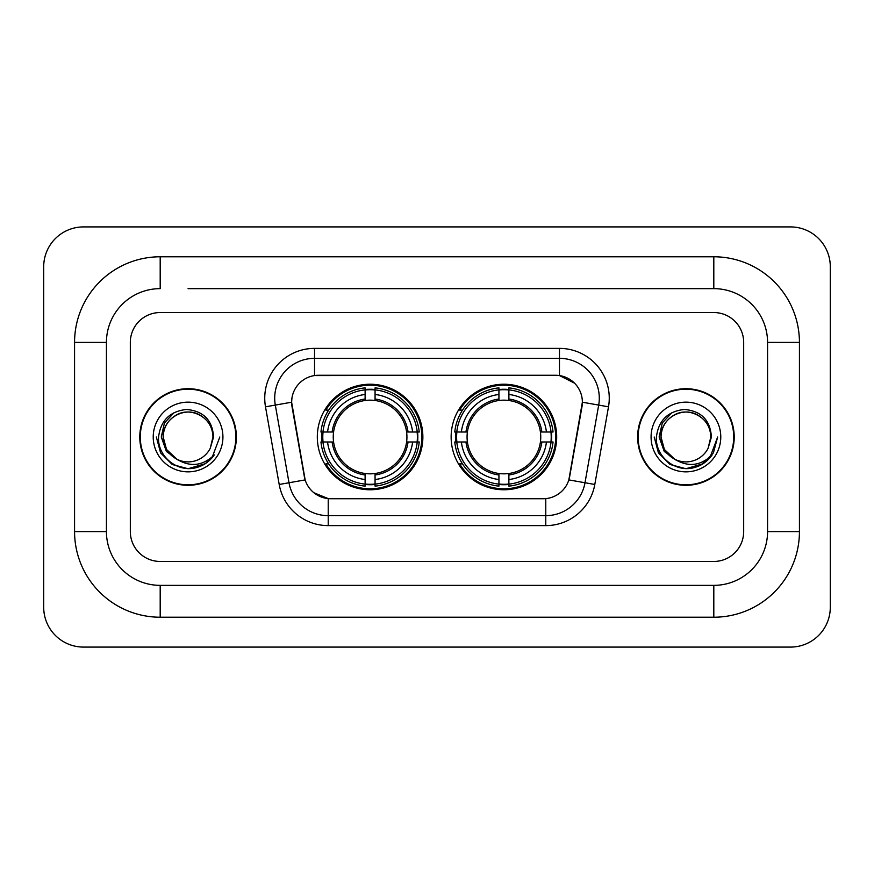 <?xml version="1.0" encoding="UTF-8"?>
<svg xmlns="http://www.w3.org/2000/svg" width="874" height="874" viewBox="0 0 874 874"><rect width="100%" height="100%" fill="white"/><g stroke="black" fill="none" stroke-linecap="round" stroke-linejoin="round"><path stroke-width="1.31" d="M451.137 437A52.768 52.768 0 0 0 503.916 489.768A52.768 52.768 0 0 0 556.683 437A52.768 52.768 0 0 0 503.916 384.232A52.768 52.768 0 0 0 451.137 437M317.317 437A52.768 52.768 0 0 0 370.084 489.768A52.768 52.768 0 0 0 422.863 437A52.768 52.768 0 0 0 370.084 384.232A52.768 52.768 0 0 0 317.317 437M291.632 402.149A26.886 26.886 0 0 0 292.036 406.814L304.327 476.516A26.886 26.886 0 0 0 330.798 498.737L543.202 498.737A26.886 26.886 0 0 0 569.673 476.516L581.964 406.814A26.886 26.886 0 0 0 555.493 375.263L318.507 375.263A26.886 26.886 0 0 0 291.632 402.149L291.927 398.173M322.058 441.982A48.289 48.289 0 0 1 322.058 432.018M455.878 441.982A48.289 48.289 0 0 1 455.878 432.018M139.785 437A48.289 48.289 0 0 0 188.074 485.288A48.289 48.289 0 0 0 236.362 437A48.289 48.289 0 0 0 188.074 388.712A48.289 48.289 0 0 0 139.785 437M637.638 437A48.289 48.289 0 0 0 685.926 485.288A48.289 48.289 0 0 0 734.215 437A48.289 48.289 0 0 0 685.926 388.712A48.289 48.289 0 0 0 637.638 437M314.531 348.387L559.469 348.387A49.785 49.785 0 0 1 608.501 406.814L594.801 484.48A49.785 49.785 0 0 1 545.78 525.613L328.22 525.613A49.785 49.785 0 0 1 279.199 484.48L265.499 406.814A49.785 49.785 0 0 1 314.531 348.387L314.531 358.34L559.469 358.34A39.833 39.833 0 0 1 598.69 405.088L585.001 482.743A39.833 39.833 0 0 1 545.78 515.66L328.22 515.66A39.833 39.833 0 0 1 288.999 482.743L275.31 405.088A39.833 39.833 0 0 1 314.531 358.34L314.531 375.569L555.493 375.263L559.469 375.569L574.491 383.14M543.202 498.737L330.798 498.737M328.22 525.613L328.22 498.606L313.875 492.739M598.69 405.088L582.368 402.204L568.843 479.902L585.001 482.743L598.69 405.088L608.501 406.814M279.199 484.48L305.157 479.902L291.632 402.204L275.31 405.088A39.833 39.833 0 0 1 274.698 398.173M569.673 476.516L569.509 477.368M304.491 477.368L304.327 476.516M743.676 342.411A29.869 29.869 0 0 0 713.807 312.542L160.193 312.542A29.869 29.869 0 0 0 130.324 342.411L130.324 531.589A29.869 29.869 0 0 0 160.193 561.458L713.807 561.458A29.869 29.869 0 0 0 743.676 531.589L743.676 342.411A29.869 29.869 0 0 0 713.807 312.542L160.193 312.542A29.869 29.869 0 0 0 130.324 342.411L130.324 531.589A29.869 29.869 0 0 0 160.193 561.458L713.807 561.458A29.869 29.869 0 0 0 743.676 531.589L743.676 342.411M235.871 437A47.797 47.797 0 0 0 188.074 389.203A47.797 47.797 0 0 0 140.288 437A47.797 47.797 0 0 0 188.074 484.797A47.797 47.797 0 0 0 235.871 437M219.811 437L211.967 457.889L207.531 462.073M178.744 460.5L166.399 451.432L161.275 437L164.443 422.961L174.276 412.462M176.559 459.068L166.519 449.444L163.187 437C163.525 427.615 167.666 420.427 175.63 415.445C191.144 405.503 213.813 418.591 212.972 437L210.241 448.329L213.573 437C212.437 420.121 203.402 410.944 186.479 409.469C169.949 411.283 160.641 420.46 158.576 437C157.276 455.474 175.51 471.294 193.591 468.256C202.287 466.585 209.181 462.138 214.272 454.917C202.79 465.951 190.324 467.393 176.909 459.243L166.519 449.444L163.187 437C163.525 427.615 167.666 420.427 175.63 415.445C191.144 405.503 213.813 418.591 212.972 437L210.241 448.329A24.887 24.887 0 0 1 176.909 459.243L166.519 449.444L163.187 437C162.335 418.591 185.004 405.503 200.517 415.445C208.482 420.427 212.633 427.615 212.972 437L210.241 448.329M176.909 459.243C168.201 454.447 163.624 447.029 163.187 437C163.525 427.615 167.666 420.427 175.63 415.445C191.144 405.503 213.813 418.591 212.972 437M153.223 437A34.851 34.851 0 0 0 188.074 471.851A34.851 34.851 0 0 0 222.925 437A34.851 34.851 0 0 0 188.074 402.149A34.851 34.851 0 0 0 153.223 437M214.272 454.917L205.357 463.624M205.15 463.755L193.591 468.256L205.215 463.712L193.591 468.256L205.215 463.712L188.074 468.737L172.211 464.487L160.587 452.863L156.337 437M733.712 437A47.797 47.797 0 0 0 685.926 389.203A47.797 47.797 0 0 0 638.129 437A47.797 47.797 0 0 0 685.926 484.797A47.797 47.797 0 0 0 733.712 437M702.991 463.755L685.926 468.737L670.052 464.487L658.439 452.863L654.189 437L658.439 452.863L670.052 464.487L685.926 468.737L701.789 464.487L713.413 452.863L717.663 437L709.819 457.889L705.373 462.073M676.585 460.5L664.24 451.432L659.127 437L662.295 422.961L672.128 412.462M674.75 459.243C666.043 454.447 661.476 447.029 661.028 437C661.367 427.615 665.518 420.427 673.483 415.445C688.996 405.503 711.665 418.591 710.813 437L708.093 448.329A24.887 24.887 0 0 1 674.75 459.243L664.371 449.444L661.028 437L664.371 449.444L674.411 459.068L664.371 449.444L661.028 437C661.367 427.615 665.518 420.427 673.483 415.445C688.996 405.503 711.665 418.591 710.813 437L708.093 448.329L711.414 437C710.289 420.121 701.254 410.944 684.32 409.469C667.791 411.283 658.493 420.46 656.429 437C655.129 455.474 673.362 471.294 691.443 468.256C700.14 466.585 707.033 462.138 712.124 454.917C700.631 465.951 688.177 467.393 674.75 459.243L674.619 459.178M710.813 437C711.665 418.591 688.996 405.503 673.483 415.445C665.518 420.427 661.367 427.615 661.028 437C660.187 418.591 682.856 405.503 698.37 415.445C706.334 420.427 710.475 427.615 710.813 437L708.093 448.329M651.075 437A34.851 34.851 0 0 0 685.926 471.851A34.851 34.851 0 0 0 720.777 437A34.851 34.851 0 0 0 685.926 402.149A34.851 34.851 0 0 0 651.075 437M712.124 454.917L703.209 463.624M717.663 437L713.413 452.863L701.789 464.487L685.926 468.737L670.052 464.487L658.439 452.863L654.189 437L658.439 452.863L670.052 464.487L685.926 468.737L701.789 464.487L713.413 452.863L717.663 437L713.413 452.863L701.789 464.487L685.926 468.737L670.052 464.487L658.439 452.863L654.189 437M375.066 484.13L375.066 486.13A49.392 49.392 0 0 0 419.225 441.982L417.226 441.982A47.393 47.393 0 0 1 375.066 484.13L375.066 479.52A42.815 42.815 0 0 0 412.615 441.982L406.596 441.982A36.839 36.839 0 0 0 375.066 400.5L375.066 389.87A47.393 47.393 0 0 1 417.226 432.018L419.225 432.018A49.392 49.392 0 0 0 375.066 387.87L375.066 389.87M322.954 441.982L320.955 441.982A49.392 49.392 0 0 0 365.113 486.13L365.113 484.13A47.393 47.393 0 0 1 322.954 441.982L327.564 441.982A42.815 42.815 0 0 0 365.113 479.52L365.113 473.5A36.839 36.839 0 0 0 406.596 441.982L408.06 441.982A38.303 38.303 0 0 1 375.066 474.975L375.066 479.52M365.113 389.87L365.113 387.87A49.392 49.392 0 0 0 320.955 432.018L322.954 432.018A47.393 47.393 0 0 1 365.113 389.87L365.113 394.48A42.815 42.815 0 0 0 327.564 432.018L333.584 432.018A36.839 36.839 0 0 0 365.113 473.5L365.113 474.975A38.303 38.303 0 0 1 332.12 441.982L327.564 441.982M323.052 441.982A47.294 47.294 0 0 1 323.052 432.018M375.066 389.968A47.294 47.294 0 0 0 365.113 389.968M417.127 432.018A47.294 47.294 0 0 1 417.127 441.982M417.226 432.018L412.615 432.018A42.815 42.815 0 0 0 375.066 394.48M412.615 441.982L417.226 441.982M365.113 479.52L365.113 484.13M406.596 432.018L412.615 432.018M375.066 473.566L375.066 474.975M365.113 473.5A36.839 36.839 0 0 1 333.584 441.982L332.12 441.982M375.066 484.032A47.294 47.294 0 0 1 365.113 484.032M327.564 432.018L322.954 432.018M365.113 400.434L365.113 394.48M375.066 400.5A36.839 36.839 0 0 0 333.584 432.018L332.12 432.018A38.303 38.303 0 0 1 365.113 399.025M375.066 400.434L375.066 399.025A38.303 38.303 0 0 1 408.06 432.018M328.657 410.114L325.838 410.114A51.774 51.774 0 0 1 421.869 437A51.774 51.774 0 0 1 325.838 463.886L328.657 463.886M508.887 484.13L508.887 486.13A49.392 49.392 0 0 0 553.045 441.982L551.046 441.982A47.393 47.393 0 0 1 508.887 484.13L508.887 479.52A42.815 42.815 0 0 0 546.436 441.982L540.416 441.982A36.839 36.839 0 0 0 508.887 400.5L508.887 389.87A47.393 47.393 0 0 1 551.046 432.018L553.045 432.018A49.392 49.392 0 0 0 508.887 387.87L508.887 389.87M456.774 441.982L454.775 441.982A49.392 49.392 0 0 0 498.934 486.13L498.934 484.13A47.393 47.393 0 0 1 456.774 441.982L461.385 441.982A42.815 42.815 0 0 0 498.934 479.52L498.934 473.5A36.839 36.839 0 0 0 540.416 441.982L541.88 441.982A38.303 38.303 0 0 1 508.887 474.975L508.887 479.52M498.934 389.87L498.934 387.87A49.392 49.392 0 0 0 454.775 432.018L456.774 432.018A47.393 47.393 0 0 1 498.934 389.87L498.934 394.48A42.815 42.815 0 0 0 461.385 432.018L467.404 432.018A36.839 36.839 0 0 0 498.934 473.5L498.934 474.975A38.303 38.303 0 0 1 465.94 441.982L461.385 441.982M456.873 441.982A47.294 47.294 0 0 1 456.873 432.018M508.887 389.968A47.294 47.294 0 0 0 498.934 389.968M550.948 432.018A47.294 47.294 0 0 1 550.948 441.982M551.046 432.018L546.436 432.018A42.815 42.815 0 0 0 508.887 394.48M546.436 441.982L551.046 441.982M498.934 479.52L498.934 484.13M540.416 432.018L546.436 432.018M508.887 473.566L508.887 474.975M498.934 473.5A36.839 36.839 0 0 1 467.404 441.982L465.94 441.982M508.887 484.032A47.294 47.294 0 0 1 498.934 484.032M461.385 432.018L456.774 432.018M498.934 400.434L498.934 394.48M508.887 400.5A36.839 36.839 0 0 0 467.404 432.018L465.94 432.018A38.303 38.303 0 0 1 498.934 399.025M508.887 400.434L508.887 399.025A38.303 38.303 0 0 1 541.88 432.018M462.488 410.114L459.658 410.114A51.774 51.774 0 0 1 555.689 437A51.774 51.774 0 0 1 459.658 463.886L462.488 463.886M188.074 288.639L713.807 288.639L188.074 288.639M799.437 342.411L767.569 342.411L767.569 531.589L767.569 342.411A53.773 53.773 0 0 0 713.807 288.639L713.807 256.781L160.193 256.781A85.63 85.63 0 0 0 74.563 342.411L74.563 531.589A85.63 85.63 0 0 0 160.193 617.219L713.807 617.219A85.63 85.63 0 0 0 799.437 531.589L799.437 342.411A85.63 85.63 0 0 0 713.807 256.781M713.807 617.219L713.807 585.361L160.193 585.361L713.807 585.361A53.773 53.773 0 0 0 767.569 531.589L799.437 531.589M74.563 531.589L106.431 531.589L106.431 342.411L106.431 531.589A53.773 53.773 0 0 0 160.193 585.361L160.193 617.219M160.193 256.781L160.193 288.639A53.773 53.773 0 0 0 106.431 342.411L74.563 342.411M830.3 266.734A39.833 39.833 0 0 0 790.467 226.912L83.533 226.912A39.833 39.833 0 0 0 43.7 266.734L43.7 607.266A39.833 39.833 0 0 0 83.533 647.088L790.467 647.088A39.833 39.833 0 0 0 830.3 607.266L830.3 266.734M559.469 348.387L559.469 375.569M545.78 498.606L545.78 525.613M265.499 406.814L275.31 405.088M585.001 482.743L594.801 484.48M375.066 473.5A36.839 36.839 0 0 0 406.596 441.982M365.113 484.48A47.742 47.742 0 0 0 375.066 484.48M417.564 441.982A47.742 47.742 0 0 0 417.564 432.018M375.066 389.52A47.742 47.742 0 0 0 365.113 389.52M508.887 473.5A36.839 36.839 0 0 0 540.416 441.982M498.934 484.48A47.742 47.742 0 0 0 508.887 484.48M551.396 441.982A47.742 47.742 0 0 0 551.396 432.018M508.887 389.52A47.742 47.742 0 0 0 498.934 389.52"/></g></svg>
